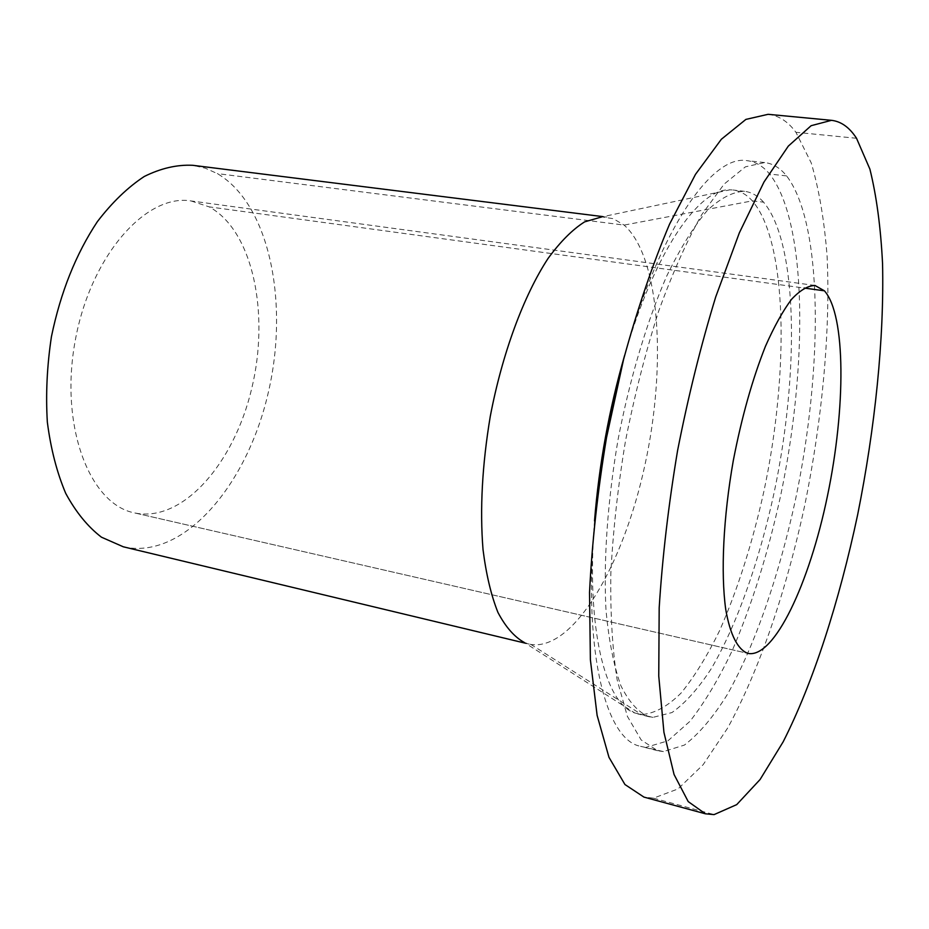 <?xml version="1.0" encoding="UTF-8"?>
<svg xmlns="http://www.w3.org/2000/svg" width="929" height="929" viewBox="0 0 929 929"><rect width="100%" height="100%" fill="white"/><g stroke="black" fill="none" stroke-linecap="round" stroke-linejoin="round"><path stroke-width="0.7" stroke-dasharray="4.64 3.48" d="M814.954 285.458L191.026 200.943C146.05 193.371 90.38 255.928 75.168 340.989C59.456 425.958 89.544 504.11 134.299 512.854L748.042 653.412L134.299 512.854C182.316 523.329 233.98 463.768 251.689 388.636C269.909 313.642 252.99 230.729 209.188 206.865L804.108 288.036M191.026 200.943L209.188 206.865M123.302 546.798L125.856 547.355C185.08 558.132 246.615 484.81 267.784 394.709C289.523 304.747 270.223 204.577 217.34 173.595L205.367 168.207L192.675 165.292M594.525 520.89C585.978 628.306 605.069 703.613 634.797 712.984L524.409 642.543L530.947 644.471C573.878 650.73 623.347 565.111 644.877 465.266C666.778 365.503 660.252 256.938 624.114 225.097L613.279 218.687L601.818 216.898L729.927 189.83C698.805 188.134 654.434 251.91 624.602 355.447M768.097 114.313C778.699 115.51 787.989 121.502 795.932 132.301L811.238 162.912C819.064 189.411 824.348 220.556 827.1 256.381C830.538 330.77 822.293 418.909 804.874 504.714C786.491 590.089 759.423 670.215 727.639 728.057L703.125 764.718L678.031 788.93L653.47 798.162L643.936 797.094M634.797 712.984L641.602 714.564C654.399 713.646 667.556 706.481 681.073 693.069C694.486 676.602 707.364 655.711 719.696 630.408C737.742 589.3 752.502 542.838 763.963 491.011C789.278 371.705 787.502 241.749 752.327 200.861C746.591 194.509 740.134 190.886 732.981 189.992L729.927 189.83M663.434 751.584L657.697 750.748L641.173 739.948L627.365 716.329L617.181 679.97C612.42 649.731 610.295 614.383 610.817 573.925C612.977 531.307 617.866 487.028 625.472 441.066C634.53 395.371 645.55 352.207 658.522 311.552C672.282 273.509 686.717 241.168 701.825 214.529L724.144 184.081L745.395 166.837L764.66 162.552C772.893 163.539 780.209 167.986 786.608 175.906C823.222 223.796 823.21 367.71 795.549 499.361C779.292 574.645 755.265 644.865 727.43 694.346C713.251 717.107 698.91 734.015 684.406 745.081L663.434 751.584L640.569 746.312C604.419 739.995 581.391 644.517 595.803 509.417M763.568 202.174C757.948 195.822 751.607 192.198 744.559 191.328C733.039 191.629 720.614 198.016 707.283 210.488C693.673 226.571 680.121 248.484 666.65 276.215C646.886 321.492 629.792 378.649 618.04 439.719C607.531 501.01 603.42 560.524 605.975 609.854C608.82 640.557 613.79 665.826 620.874 685.672C628.956 702.045 638.339 712.392 649.011 716.735L652.855 717.385L671.969 712.555C685.23 703.23 698.376 688.54 711.417 668.45C737.034 624.602 759.225 561.209 774.066 492.916C799.393 373.295 798.081 243.084 763.568 202.174L752.327 200.861L624.114 225.097L217.34 173.595M621.756 366.641C655.839 235.118 711.01 153.854 747.067 160.671C755.509 161.681 763.023 166.14 769.618 174.048C807.371 221.868 808.125 365.364 780.453 496.516C767.923 553.545 751.828 604.942 732.18 650.683C718.732 678.971 704.658 702.51 689.957 721.31L667.881 740.854L646.445 747.183M652.855 717.385L641.602 714.564L530.947 644.471L125.856 547.355M653.47 798.162L714.087 814.605M856.526 138.282L795.932 132.301M786.608 175.906L769.618 174.048M606.742 217.107L603.014 216.643M529.1 644.087L525.442 643.205M744.559 191.328L732.981 189.992M649.011 716.735L637.712 713.902M657.697 750.748L640.569 746.312M764.66 162.552L747.067 160.671"/><path stroke-width="1.39" d="M824.406 290.812C845.994 314.977 845.796 408.319 827.472 495.877C809.403 583.517 774.217 658.58 748.042 653.412L748.042 653.412C737.974 649.94 730.113 634.971 725.7 609.215C720.672 572.543 723.285 517.546 733.283 460.668C741.679 417.284 752.397 379.16 765.461 346.273C774.147 326.613 782.822 310.983 791.485 299.393C799.939 290.347 807.765 285.702 814.954 285.458L824.406 290.812L804.108 288.036M603.014 216.643L192.675 165.292C176.928 164.549 160.787 168.288 144.239 176.498C127.772 187.321 112.154 202.359 97.394 221.613C75.911 254.012 60.582 292.368 51.432 336.67C47.019 365.887 45.649 394.372 47.344 422.138C50.77 448.788 56.901 472.536 65.738 493.404C75.888 512.123 87.79 526.72 101.458 537.194L123.302 546.798L525.442 643.205M714.087 814.605L705.378 813.792L688.215 801.599L674.059 774.496L663.933 732.331L658.754 676.068L659.184 607.891C662.342 557.551 668.474 505.097 677.589 450.542C688.261 396.277 700.989 345.019 715.76 296.792L739.356 232.819L764.01 181.979L788.338 146.085L811.133 125.694L831.478 120.329C841.14 121.432 849.489 127.412 856.526 138.282L869.892 169.113C876.511 195.833 880.727 227.291 882.55 263.476C884.269 338.632 875.106 427.77 857.653 514.712C839.328 601.237 813.2 682.687 783.135 741.865L760.096 779.501L736.72 804.619L714.087 814.605M601.818 216.898L584.62 221.868C572.531 229.475 560.35 241.668 548.064 258.448C523.735 295.527 502.217 353.484 490.257 416.471C482.197 464.802 479.782 509.185 483.022 549.62C486.169 574.412 491.139 595.361 497.944 612.443C505.608 626.994 514.434 637.039 524.409 642.543M705.378 813.792L643.936 797.094L624.95 784.529L608.971 757.309L597.115 715.365L590.379 659.66L589.532 592.388C591.994 542.803 597.661 491.209 606.521 437.617L623.603 359.326C637.375 309.113 652.704 264.045 669.577 224.11L695.496 174.338L721.369 139.245L745.906 119.4L768.097 114.313L831.478 120.329M624.602 355.447C609.041 409.584 599.019 464.732 594.525 520.89M595.803 509.417C600.866 461.167 609.517 413.579 621.756 366.641"/></g></svg>
